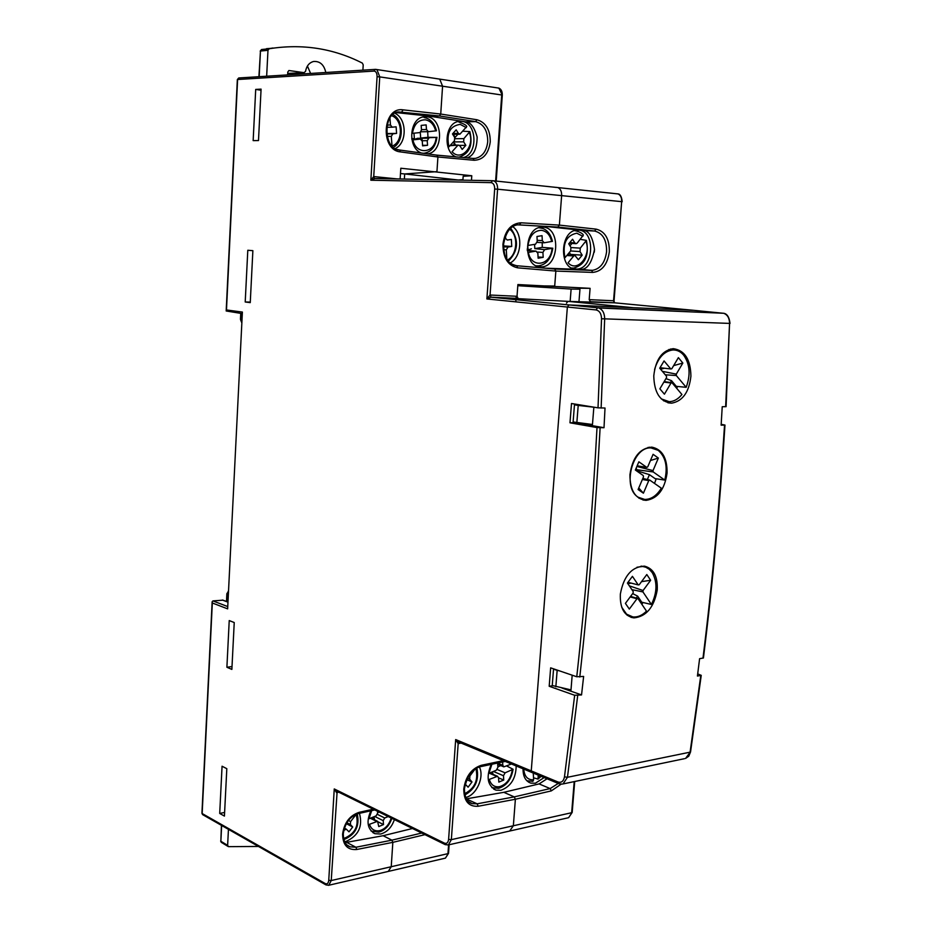 <?xml version="1.0" encoding="UTF-8"?>
<svg xmlns="http://www.w3.org/2000/svg" width="932" height="932" viewBox="0 0 932 932"><rect width="100%" height="100%" fill="white"/><g stroke="black" fill="none" stroke-linecap="round" stroke-linejoin="round"><path stroke-width="1.4" d="M570.139 301.467L571.118 289.071L579.96 289.188M457.845 180.062L462.936 179.631M567.984 301.374L491.257 297.215L568.974 304.939L633.515 307.723L567.984 301.374L633.515 307.723L693.711 310.333L614.759 302.83L567.984 301.374L566.47 303.11M561.087 784.196L551.301 790.895L515.384 799.248L513.346 825.764L515.384 799.248L514.254 796.883L515.384 799.248L478.221 806.25C468.68 806.902 463.868 801.159 463.775 789.02C465.639 776.472 471.452 768.574 481.227 765.323L503.362 760.629M424.957 834.653L392.838 842.353L391.23 866.725L392.838 842.353L391.883 840.163L392.838 842.353L356.828 849.483C347.589 850.264 342.836 845.161 342.58 834.175C344.199 822.77 349.721 815.488 359.146 812.331L373.289 809.197M547.037 778.779L539.092 783.917L503.828 792.317L514.254 796.883L550.148 788.577L558.245 783.439M412.492 828.501L383.145 835.713L391.883 840.163L421.707 833.045M509.676 831.029L513.346 825.764L509.676 831.029M388.271 871.42L391.23 866.725L388.271 871.42M400.492 173.55L404.686 173.935L404.372 179.06L404.686 173.935L436.945 171.651L437.912 156.995L436.945 171.651L404.686 173.935L457.845 179.958M437.912 156.995L436.875 155.131L437.912 156.995L400.445 151.893C379.813 150.227 382.458 106.493 403.078 109.848L440.731 114.042L442.572 86.21L440.731 114.042L439.45 115.952L440.731 114.042L476.939 119.75C485.817 122.36 490.255 129.734 490.255 141.862C488.566 153.768 483.207 159.908 474.143 160.269L437.912 156.995M436.747 155.131L399.63 150.017M471.464 180.319L471.778 175.74L400.818 168.238L400.143 178.979M555.216 187.355L556.777 187.39M555.856 271.072L554.703 286.042L517.808 285.646L554.703 286.042L555.856 271.072L554.645 268.975L555.856 271.072L517.691 267.834C507.893 265.702 502.977 257.815 502.942 244.161C504.923 230.635 510.946 223.505 521 222.795L559.375 225.113L561.635 195.627L559.375 225.113L557.849 227.059L559.375 225.113L596.142 229.132C605.124 231.392 609.516 238.988 609.33 251.896C607.431 264.653 601.886 271.492 592.682 272.412L555.856 271.072M590.399 301.723L589.199 299.638L590.096 288.338L517.889 284.551L517.027 296.283L518.076 298.415L491.106 297.192L486.888 298.939L490.057 295.025L517.027 296.283M396.298 112.609L429.803 116.209L465.371 121.847C470.334 121.824 474.26 126.857 477.149 136.981C476.951 148.84 473.596 155.819 467.06 157.892M517.831 224.81L546.56 226.511L582.628 230.437C588.628 230.146 592.577 236.495 594.488 249.45C591.82 262.94 587.218 269.593 580.683 269.43L545.069 268.171M582.628 230.437L594.581 231.031L557.849 227.059L517.598 224.833C510.48 225.777 505.82 232.231 503.583 244.219C504.165 254.471 504.899 263.092 516.747 265.736L554.645 268.975L592.589 270.327C600.406 268.8 605.066 262.591 606.581 251.71C606.755 239.978 602.759 233.082 594.581 231.031L596.142 229.132M551.837 268.754L554.645 268.975M473.2 158.428L475.448 158.37C482.473 156.692 486.574 151.135 487.727 141.711C487.727 130.678 483.685 123.991 475.611 121.626L439.45 115.952L429.803 116.209L439.45 115.952L398.512 111.922C382.877 112.155 383.087 150.169 399.712 150.052L400.445 151.893M495.614 181.146L501.719 94.982L442.572 86.21L439.741 79.15L442.572 86.21L379.743 76.89L373.732 176.556L397.405 178.932M589.199 299.638L613.547 300.768L621.667 201.65L561.635 195.627C561.763 191.584 560.575 188.928 558.058 187.658C560.575 188.928 561.763 191.584 561.635 195.627L497.583 189.196L490.057 295.025L491.117 297.215L568.974 304.939L567.367 307.047L531.252 770.904L532.626 772.593M516.212 296.248L516.048 298.345L516.212 296.248M515.955 299.673L515.792 301.852L515.955 299.673M614.852 302.842L613.547 300.768L613.99 302.119M471.778 175.74L463.169 176.311L462.901 180.167M590.096 288.338L580.042 288.221L578.958 301.863M571.118 289.071L517.808 285.693M222.061 766.221L219.707 813.45L224.426 816.094L226.814 768.69L222.061 766.221M224.612 812.436L219.707 813.45M247.796 250.265L245.209 301.991L250.254 302.62L252.875 250.673L247.796 250.265L252.875 250.685M255.706 89.414L253.155 140.627L258.49 140.569L261.077 89.134L255.706 89.414L261.018 90.229M226.895 667.254L231.87 669.409L234.235 622.541L229.225 620.572L226.895 667.254L232.021 666.543M569.976 422.802L597.016 427.567L604.006 427.718L605.019 408.03L598.018 407.843L571.502 403.509L569.976 422.802L575.405 422.697L592.368 425.679L593.859 407.156L579.122 404.768L574.462 404.814L573.11 421.963L592.461 424.491M242.052 313.583L226.173 310.973L226.476 309.96L242.39 312.069L227.641 608.864L212.321 602.981L212.147 601.711L212.939 600.919L222.981 600.161M347.03 845.009L350.001 846.815L355.908 847.246L391.883 840.163L383.145 835.713L345.12 842.621M468.318 801.438L472.151 803.617L477.137 803.827L514.254 796.883L503.828 792.317L466.35 798.852M245.209 301.991L250.289 302.085M574.462 404.814L578.213 405.42L576.85 422.615M578.213 405.42L593.859 407.214M554.167 669.048L553.538 669.141L552.245 685.509L571.001 689.878M553.538 669.141L557.15 670.376L555.845 686.779M557.15 670.376L559.293 670.807M461.165 743.095L458.171 743.631L455.678 739.565L458.963 742.187L531.869 772.477M338.77 792.2L336.545 792.619L334.25 788.938L336.941 791.291L445.03 844.532M374.885 178.501L370.854 180.214L373.732 176.556L374.443 178.501L492.748 180.715L618.079 193.914C620.607 195.161 621.795 197.735 621.667 201.65L614.013 301.409L614.607 302.807L590.259 301.7M386.99 125.086L390.473 125.016L392.151 127.183L396.112 126.822L396.589 133.416L392.873 133.812L391.3 136.352L387.025 136.398M394.947 113.273C407.098 118.818 407.261 143.225 395.261 148.561M421.299 153.011C407.319 147.908 409.23 118.387 423.699 116.826L426.996 116.756C443.457 118.038 443.783 152.347 427.462 153.862M455.958 156.879C442.607 151.59 444.867 122.803 458.8 121.416L461.853 121.37C477.067 122.5 478.302 154.374 463.355 157.555M466.268 127.637L460.21 124.375C449.876 125.948 446.125 133.439 448.956 146.813L454.467 140.709L454.688 137.482L452.463 133.94L456.179 129.839L458.381 133.381L459.919 134.196L466.781 126.531C466.443 125.319 463.938 123.863 459.29 122.185L458.928 122.115M435.687 130.923C433.951 124.527 430.502 120.822 425.376 119.82C418.293 119.762 413.994 124.271 412.48 133.346L419.959 132.565L421.497 130.061L421.171 125.401L426.145 124.9L426.46 129.548L428.382 131.68L436.502 130.795C434.522 123.269 430.502 118.865 424.456 117.595L424.095 117.525M420.285 132.472L420.682 138.087L427.974 137.307L427.683 131.692M453.325 134.29L455.2 137.272L457.95 134.22M420.682 138.087L436.118 137.388L427.974 137.307M428.825 138.169L427.229 140.685L427.543 145.31L422.592 145.858L422.278 141.221L420.344 139.089L411.804 139.183M436.118 137.388C435.267 153.407 416.138 155.679 412.934 139.882L420.344 139.089M390.473 125.016L389.949 118.061M392.023 145.998L391.3 136.352M455.072 138.717L463.88 138.623L469.845 131.587L463.041 131.214M463.88 138.623L463.658 141.839L465.849 145.345L462.179 149.435L459.977 145.928L458.474 145.124L449.981 145.683M469.32 132.577C475.32 146.219 461.177 162.075 452.067 151.741L457.565 145.637M421.986 140.149L422.278 138.251M386.722 134.93L386.862 133.893M453.418 145.147L454.769 143.656L455.701 145.136M386.419 128.942L386.535 133.591M459.464 145.38L465.849 145.345M454.769 143.656L452.94 142.398M422.557 145.334L427.543 145.31M386.768 133.567L396.589 133.416M413.983 133.194L414.356 138.507L415.334 139.113L417.513 138.297M411.746 138.786L414.356 138.507M228.06 846.454L221.478 842.446L220.861 841.258L227.629 845.371L228.445 829.34M227.629 845.371L228.561 846.652L258.49 846.454M228.224 592.274L227.082 594.08L228.27 591.249M266.657 76.214L267.973 50.305L260.459 51.05L261.484 49.547M261.601 49.524L269.127 48.767C302.085 43.513 333.155 48.278 362.327 63.085L363.212 64.867L362.898 70.156M269.127 48.767L267.973 50.305M287.627 74.898L287.778 72.044L288.897 70.517L304.088 72.661L305.556 71.321C306.581 65.904 309.261 62.619 313.595 61.477C319.956 61.046 324.033 64.716 325.816 72.486M307.42 66.056L310.612 73.453M304.147 72.661L288.652 73.372L304.088 72.661M287.72 73.232L288.652 73.372M272.191 48.266L266.575 48.674M241.621 322.425L240.642 319.921L241.656 321.598M265.853 49.093L266.68 48.65M394.387 819.589C391.72 827.36 387.141 832.171 380.652 834.024L374.932 833.686C367.429 829.375 366.078 821.744 370.854 810.805M359.449 813.333C362.967 826.369 358.494 835.736 346.04 841.421L344.607 841.643M379.161 812.087L377.6 812.727M372.579 818.82L374.326 818.11L374.466 819.764M388.213 816.548L384.718 817.993L383.192 820.649L383.518 824.575L378.765 826.556L377.553 821.313L369.456 824.307C371.216 829.34 374.582 831.461 379.534 830.692C385.184 829.061 389.075 824.832 391.207 818.016M343.535 838.229L344.922 838.031C355.407 833.231 359.135 825.368 356.106 814.44L350.595 821.605L350.409 824.552L352.704 826.987L348.987 831.833L346.226 829.096L343.722 830.54M377.472 811.259L377.635 813.182L376.097 815.861L368.979 818.785L371.705 810.607M374.326 818.11L373.627 816.875M378.241 821.931L383.518 824.575M346.285 823.678L352.704 826.987M657.246 589.956C657.864 576.5 653.612 568.555 644.501 566.143C631.779 566.633 623.729 575.953 620.351 594.08C619.815 608.212 624.347 616.145 633.923 617.893C646.307 616.588 654.078 607.28 657.246 589.956M650.221 447.779L649.453 447.162M667.079 472.955C667.242 457.88 662.139 449.271 651.794 447.127C639.736 448.187 632.444 457.391 629.939 474.726C629.962 490.477 635.356 499.016 646.109 500.368C657.736 498.55 664.726 489.417 667.079 472.955M671.914 349.85L670.621 348.976M690.915 376.144C690.589 359.414 684.682 350.257 673.23 348.661C662.081 350.409 655.592 359.496 653.775 375.922C654.229 392.85 660.171 401.937 671.588 403.183C682.667 401.179 689.109 392.162 690.915 376.144M676.714 388.329L677.564 386.465M561.926 688.026L581.545 694.923L583.63 676.434L576.757 676.76C585.657 596.119 592.414 513.054 597.016 427.567M654.52 483.428L656.21 478.768M641.892 604.344L642.963 602.503M725.632 406.69L729.57 323.404L726.086 406.655L722.23 406.725L721.123 425.178L724.979 425.062L721.182 424.316M724.979 425.062C719.97 504.841 712.794 582.5 703.427 658.004L699.606 658.668L697.427 676.049L701.237 675.351L697.695 673.894M576.757 676.76L550.649 667.848L549.193 686.267L574.671 695.272L581.545 694.923M558.676 783.614L532.149 772.593L531.252 770.904L567.367 307.047L568.974 304.939L597.622 307.793L596.002 309.925L486.888 298.939L494.671 189.01C494.694 185.188 493.482 183.068 491.048 182.637L370.854 180.214L377.076 76.727C377.087 73.185 376.05 71.31 373.988 71.088L237.602 79.511L226.476 309.96M730.012 323.451L730.024 323.427C729.267 317.171 727.146 313.781 723.663 313.268L598.775 307.991C602.596 309.517 604.565 313.14 604.67 318.837L729.57 323.404C729.476 318.092 727.508 314.713 723.663 313.268L597.75 307.781L569.102 304.939L693.711 310.333L723.127 313.245M549.193 686.267L552.793 685.707M570.897 691.183L572.178 675.199M592.368 425.679L604.006 427.718M661.336 488.182C656.722 495.696 651.177 499.447 644.676 499.435L638.257 497.257C621.772 487.646 632.56 446.253 651.095 447.942L658.213 450.354C665.704 456.948 667.894 466.862 664.772 480.085L653.227 471.942L653.017 470.602L658.353 458.066L653.099 454.303L647.74 466.874L646.75 467.375L638.863 461.806L635.356 470.031L643.266 475.565L643.476 476.904L638.094 489.533L643.418 493.191L648.765 480.597L649.755 480.097L661.336 488.182M647.367 479.526L649.441 474.656L639.189 471.499L636.568 469.67L653.227 471.942M649.441 474.656L655.045 478.594L664.772 480.085M642.824 478.442L649.755 480.097M639.189 471.499L638.793 472.431M636.288 467.852L636.568 469.67M650.454 460.525L658.353 458.066M636.882 466.454L653.017 470.602M642.369 479.502L648.765 480.597M638.746 488.018L643.418 493.191M637.162 465.802L646.75 467.375M630.58 596.398L637.989 598.612L646.505 611.147C642.16 615.469 637.604 617.392 632.84 616.926L626.572 614.165L621.726 607.21M636.975 567.239L642.614 566.481L645.783 567.215L649.324 569.324L652.249 572.644C657.444 582.034 657.165 592.647 651.41 604.484L642.94 591.925L643.057 590.527L650.641 580.275L646.808 574.531L639.189 584.783L638.199 584.9L632.42 576.337L627.422 583.059L633.224 591.599L633.108 592.997L625.407 603.377L629.333 609.074L636.987 598.728L637.989 598.612M636.218 598.088L637.651 596.154L632.665 593.591M637.651 596.154L641.764 602.223L651.41 604.484M631.896 589.641L642.94 591.925M627.853 583.688L631.36 583.164M641.531 581.638L650.641 580.275M629.298 585.82L643.057 590.527M630.183 596.946L636.987 598.728M627.982 582.302L638.199 584.9M664.201 381.549L672.03 382.784L681.933 394.504C678.147 399.129 673.906 401.529 669.223 401.692L661.242 398.873M654.567 369.55C658.167 357.62 664.271 351.084 672.881 349.966C677.051 349.85 680.651 351.585 683.68 355.185C689.913 364.121 690.74 374.827 686.173 387.316L676.317 375.549L676.294 374.128L682.853 363.037L678.38 357.643L671.786 368.757L670.795 368.967L664.062 360.94L659.728 368.21L666.497 376.213L666.52 377.646L659.868 388.842L664.423 394.178L671.04 382.994L672.03 382.784M670.411 382.528L671.518 380.664L665.937 378.613M671.518 380.664L676.306 386.337L686.173 387.316M665.273 374.781L676.317 375.549M660.637 369.282L664.434 368.222M673.65 365.624L682.853 363.037M662.372 371.332L676.294 374.128M663.875 382.097L671.04 382.994M660.042 367.697L670.795 368.967M504.818 237.776L507.299 240.048L511.353 239.431L511.75 246.444L508.022 247.05L506.297 249.869L503.711 249.694M512.775 226.627C523.306 233.979 521.582 257.302 510.154 262.999M543.251 227.152C560.854 227.688 559.293 266.459 541.76 266.855L540.257 266.878C522.805 266.913 523.679 228.014 541.247 227.175L543.251 227.152M578.69 230.099C595.699 230.6 593.975 268.754 577.024 269.068L575.638 269.08C558.769 269.127 559.864 230.833 576.85 230.111L578.69 230.099M582.873 236.32L576.768 233.186C566.213 235.458 562.287 243.625 564.978 257.71L570.675 250.894L570.943 247.446L568.741 243.811L572.574 239.233L574.776 242.879L576.151 243.683L577.234 243.066L583.362 235.109C582.721 233.571 580.135 232.115 575.592 230.717L574.462 230.647M551.686 241.539C550.008 234.841 546.56 231.089 541.329 230.309C534.106 230.647 529.656 235.703 527.978 245.454L535.551 244.207L537.24 241.435L536.972 236.495L542.051 235.668L542.308 240.607L544.148 242.786L552.443 241.353C550.474 233.338 546.373 228.818 540.164 227.792L538.824 227.723M534.584 244.37L534.805 248.623L542.261 247.376L542.214 242.67M568.765 243.776L569.988 245.803L571.98 243.438M534.805 248.623L544.591 249.66L552.781 248.215L542.261 247.376M544.591 249.66L542.925 252.421L543.181 257.337L538.125 258.211L537.869 253.283L536.028 251.116L527.256 250.557L536.028 251.116M552.035 248.413C550.94 265.515 531.391 269.045 528.362 252.397L535.923 251.127M505.61 237.823L505.493 235.901M506.833 259.049L506.297 249.869M571.013 247.562L580.287 248.133L586.403 240.374L580.333 239.349M580.287 248.133L580.007 251.57L582.185 255.17L578.388 259.737L574.846 255.345L573.751 255.962L566.819 255.496M585.913 241.388C591.797 255.566 577.199 273.239 568.077 262.766L573.751 255.962M594.488 249.706L594.29 252.188M567.588 254.855L569.464 252.619L570.547 254.401L570.034 255.019M570.547 254.401L582.185 255.17M538.055 256.987L543.181 257.337M503.513 245.92L511.75 246.444M527.757 245.489L527.943 249.007L528.992 249.671L531.38 248.821M529.213 250.661L528.992 249.671M527.163 249.135L527.943 249.007M544.148 777.579L535.376 783.229L530.867 783.125C525.59 781.272 522.98 776.507 523.05 768.807M516.188 765.964C515.897 778.488 510.794 786.596 500.88 790.289L496.034 790.15C487.494 785.723 485.898 777.148 491.222 764.403M533.523 777.812L538.009 779.082L541.131 776.321M506.67 765.964L513.078 769.273L505.086 772.838L503.478 775.727L503.746 780.049L498.83 782.111L498.55 777.777L497.548 776.274L489.288 779.408C491.024 784.989 494.449 787.412 499.552 786.678C506.519 784.441 510.783 778.826 512.332 769.82M500.822 765.591L497.851 766.826M491.688 773.77L492.853 773.292L492.912 774.294M538.23 775.121L538.009 779.082M475.064 769.063L469.914 775.96L469.681 779.21L472 781.948L468.085 787.191L465.173 784.068M497.606 763.04L497.886 767.374L496.255 770.275L488.892 773.315L491.91 764.252M502.604 761.98L502.814 765.335L503.828 766.861L511.458 763.995M533.244 773.047L533.628 779.769L532.883 781.342L526.825 780.736M479.374 766.954C484.652 776.962 476.473 795.252 465.674 797.477M492.853 773.292L492.084 771.999M498.55 777.824L503.746 780.049M466.699 779.618L472 781.948M476.939 119.75L475.611 121.626L465.371 121.847M459.022 742.21L458.171 743.631L451.344 839.65L571.665 812.704L574.205 781.61M337.139 791.396L331.233 880.554L447.966 853.642L448.583 844.858M579.564 269.453L591.61 270.373L592.682 272.412M539.092 783.917L550.148 788.577L551.301 790.895M472.873 158.428L437.003 155.143M622.18 201.708C621.644 196.699 620.281 194.101 618.079 193.914L617.252 193.833M502.301 95.181L498.876 88.109L375.619 69.364L238.72 77.973L237.345 79.593L226.196 310.612M496.197 181.204L502.301 95.122C502.348 91.499 501.206 89.157 498.876 88.109L497.828 87.957M574.706 781.505L572.178 812.448L568.625 817.69L572.201 812.215M449.142 844.73L448.537 853.339L445.426 858.127L448.548 853.13M474.143 160.269L473.083 158.428M447.873 845.033L567.949 817.842M328.413 885.342L444.937 858.244M512.367 264.502L515.699 265.632M517.691 267.834L516.747 265.736L554.878 269.022M356.828 849.483L355.908 847.246L346.786 842.435M466.408 798.969L477.137 803.827L478.221 806.25M374.757 178.49L492.55 180.715M242.39 312.069L227.641 608.864M212.321 602.981L202.162 813.531L325.35 883.618C327.248 884.375 328.379 883.28 328.751 880.297L334.25 788.938L444.494 843.157C446.766 843.926 448.141 842.668 448.607 839.383L455.678 739.565L558.07 782.018C561.425 782.985 563.557 781.272 564.477 776.857L574.671 695.272M212.939 600.919L227.513 606.487M227.734 602.072L222.34 600.033M399.304 149.994L437.155 155.19M397.218 149.47L399.444 149.994M448.607 839.383L451.344 839.65L448.409 844.893L445.275 844.648L444.494 843.157M328.751 880.297L331.233 880.554L328.798 885.249L326.014 884.922L325.35 883.618M212.123 602.165L201.941 813.158L202.815 814.743L325.816 884.817M491.048 182.637L492.457 180.715L494.018 180.983C496.511 182.288 497.7 185.025 497.583 189.196L494.671 189.01M373.988 71.088L375.188 69.376L376.947 69.62L379.743 76.89L377.076 76.727M239.058 77.962L237.345 79.558M480.295 766.721L481.227 765.323M359.146 812.331L358.412 813.566M521 222.795L519.508 224.787M401.832 111.805L403.078 109.848M392.244 127.195L386.582 127.3M459.231 122.162L460.245 122.383M392.104 146.091C403.276 142.34 403.078 119.657 391.79 115.766M428.149 131.692L421.066 131.796M436.945 137.26C435.663 146.417 431.528 151.718 424.503 153.174L423.256 153.279M469.845 131.587C473.083 145.159 469.495 153.687 459.08 157.147L459.01 157.159M463.658 141.839L453.371 141.92M427.229 140.685L422.196 140.72M421.474 129.63L426.46 129.548M392.873 133.812L386.57 133.905L392.955 133.8M452.905 133.462L458.381 133.381M227.012 593.253L226.709 601.571M221.653 825.472L220.861 841.258L221.42 825.344M258.91 76.704L260.459 51.05L259.166 76.692M240.992 313.443L240.538 319.641M391.824 818.331C389.343 825.775 384.974 830.389 378.718 832.159L371.111 831.053M348.393 820.475L350.595 821.605M377.448 814.393L384.718 817.993M376.563 821.372L370.307 818.238M383.192 820.649L374.699 816.432M350.409 824.552L346.844 822.723M598.018 407.843L601.536 318.767L604.67 318.837L601.128 408.076M702.984 658.155C712.339 582.605 719.527 504.923 724.537 425.108M577.7 695.552L567.46 777.288L564.477 776.857M684.519 758.671L563.01 783.94L567.46 777.288L690.088 752.159L700.794 675.502M701.237 675.351L690.542 751.961L688.783 756.167L685.556 758.462L690.577 751.67M601.536 318.767C601.373 313.676 599.521 310.729 596.002 309.925M600.115 427.811C595.49 513.299 588.721 596.375 579.786 677.028M558.07 782.018L558.955 783.73L562.229 784.115M574.508 230.623L578.108 231.334M586.403 240.374C589.362 255.589 585.121 264.828 573.704 268.09L571.782 268.043M538.871 227.699L542.937 228.48M552.793 248.215C551.068 258.84 546.28 264.723 538.44 265.865L536.226 265.806M507.439 259.981C517.295 255.38 518.763 235.248 509.629 229.26M580.007 251.57L570.617 250.964M542.925 252.421L537.543 252.071M537.182 240.305L542.308 240.607M503.513 246.77L508.022 247.05M569.767 242.588L574.776 242.879M513.078 769.273C511.353 779.455 506.519 785.804 498.562 788.321L491.84 787.622M538.381 777.742L540.42 776.03M464.625 793.726C474.831 788.425 478.57 780.026 475.868 768.539M523.726 769.086C524.413 776.566 527.722 780.119 533.628 779.769M468.901 775.517L469.914 775.96M497.21 769.506L505.086 772.838M496.651 776.344L489.23 773.176M497.618 763.157L502.814 765.335M503.478 775.727L493.424 771.451M469.681 779.21L467.363 778.197M580.683 269.43L591.61 270.373L554.808 268.999M472.116 158.358L437.108 155.166M347.857 845.685L350.001 846.815C345.656 845.359 343.419 841.025 343.279 833.825C345.003 822.956 350.083 816.199 358.505 813.543L374.781 809.931M469.565 802.44L472.151 803.617C467.247 802.557 464.672 797.594 464.416 788.728C467.083 775.96 472.419 768.62 480.434 766.687L505.249 761.421M222.713 600.057L227.734 601.956M201.941 813.298L202.594 814.603M393.059 114.589C403.871 120.356 403.975 141.734 393.467 147.326M452.684 134.301L459.546 134.208M458.474 145.124L450.447 145.171M428.767 138.181L417.396 138.309M220.639 841.025L221.257 842.307M226.476 601.478L226.849 593.929M269.045 48.779L261.531 49.536L260.191 51.109M272.936 48.021L265.678 49.116M240.747 313.408L240.468 319.094M372.963 832.684L374.932 833.686M343.838 839.569L344.118 839.511C355.465 834.641 359.834 826.102 357.247 813.892M344.362 828.129L346.226 829.096M370.913 817.993L377.553 821.313M671.588 403.183L667.929 402.799M646.109 500.368L642.952 499.983M633.9 617.881L630.987 617.322M640.785 498.597L638.898 498.189M651.095 447.942L648.078 447.383M629.24 615.866L627.178 615.271M642.614 566.481L641.134 566.097M665.332 401.098L663.631 400.842M672.881 349.966L668.885 349.488M538.51 266.61L541.76 266.855M574.019 268.835L577.024 269.068M510.666 228.235C519.124 239.932 518.367 250.918 508.371 261.205M569.184 243.275L575.778 243.66M574.846 255.345L567.378 254.844M537.158 242.367L543.74 242.763M528.724 782.216L530.867 783.125M493.75 789.148L496.034 790.15M464.87 794.973C475.285 789.031 479.281 780.037 476.858 767.98M503.548 766.733L497.688 764.275M489.778 772.954L497.548 776.274"/></g></svg>
